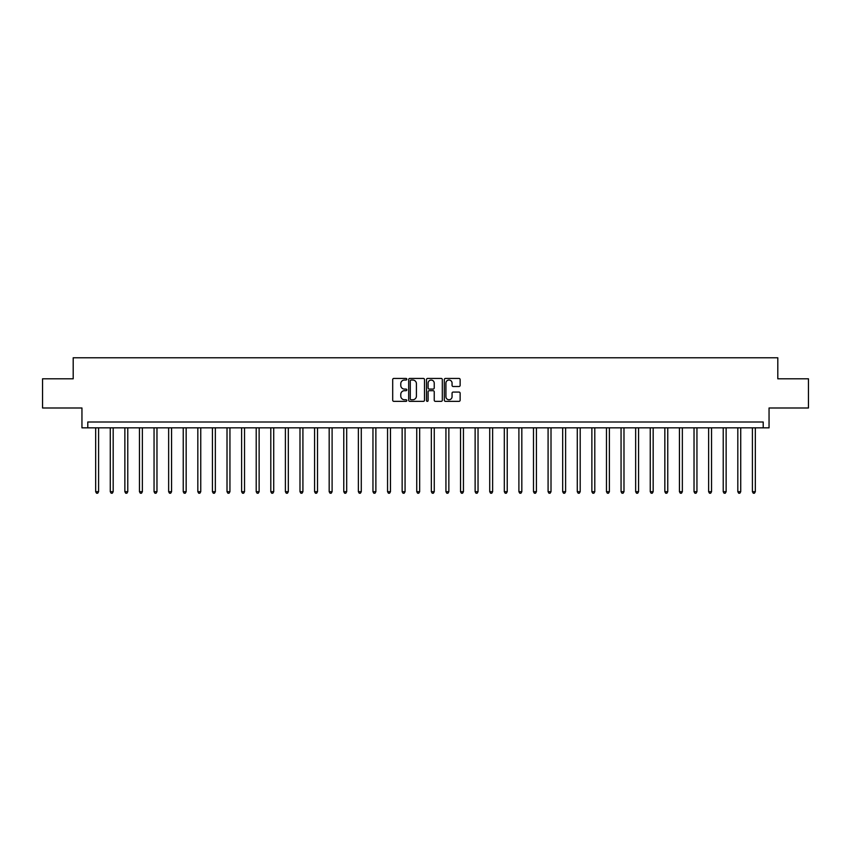 <?xml version="1.0" encoding="UTF-8"?>
<svg xmlns="http://www.w3.org/2000/svg" width="851" height="851" viewBox="0 0 851 851"><rect width="100%" height="100%" fill="white"/><g stroke="black" fill="none" stroke-linecap="round" stroke-linejoin="round"><path stroke-width="1.28" d="M406.821 379.238A0.798 0.798 0 0 0 406.023 378.429L393.843 378.429A1.149 1.149 0 0 0 392.694 379.578L392.694 400.204A1.149 1.149 0 0 0 393.843 401.353L406.023 401.353A0.798 0.798 0 0 0 406.821 400.544A0.798 0.798 0 0 0 406.023 399.747L404.438 399.747A3.67 3.67 0 0 1 400.778 396.077L400.778 394.364A3.67 3.67 0 0 1 404.438 390.694L406.023 390.694A0.798 0.798 0 0 0 406.821 389.886A0.798 0.798 0 0 0 406.023 389.088L404.438 389.088A3.67 3.67 0 0 1 400.778 385.418L400.778 383.705A3.67 3.67 0 0 1 404.438 380.035L406.023 380.035A0.798 0.798 0 0 0 406.821 379.238M458.987 386.514A1.149 1.149 0 0 0 460.136 385.365L460.136 379.578A1.149 1.149 0 0 0 458.987 378.429L445.467 378.429A1.149 1.149 0 0 0 444.328 379.578L444.328 400.204A1.149 1.149 0 0 0 445.467 401.353L458.987 401.353A1.149 1.149 0 0 0 460.136 400.204L460.136 393.215A1.149 1.149 0 0 0 458.987 392.066L453.2 392.066A1.149 1.149 0 0 0 452.062 393.215L452.062 396.683A3.064 3.064 0 0 1 448.998 399.747A3.064 3.064 0 0 1 445.924 396.683L445.924 383.099A3.064 3.064 0 0 1 448.998 380.035A3.064 3.064 0 0 1 452.062 383.099L452.062 385.365A1.149 1.149 0 0 0 453.2 386.514L458.987 386.514M763.209 427.84L769.049 427.84L769.049 407.991L808.45 407.991L808.45 378.801L777.803 378.801L777.803 357.782L73.197 357.782L73.197 378.801L42.55 378.801L42.55 407.991L81.951 407.991L81.951 427.84L763.209 427.84L763.209 422L87.791 422L87.791 427.84M424.5 379.578A1.149 1.149 0 0 0 423.351 378.429L409.831 378.429A1.149 1.149 0 0 0 408.682 379.578L408.682 400.204A1.149 1.149 0 0 0 409.831 401.353L423.351 401.353A1.149 1.149 0 0 0 424.5 400.204L424.5 379.578M427.649 378.429L441.169 378.429A1.149 1.149 0 0 1 442.318 379.578L442.318 400.204A1.149 1.149 0 0 1 441.169 401.353L435.382 401.353A1.149 1.149 0 0 1 434.233 400.204L434.233 391.843A1.149 1.149 0 0 0 433.095 390.694L429.255 390.694A1.149 1.149 0 0 0 428.106 391.843L428.106 400.544A0.798 0.798 0 0 1 427.308 401.353A0.798 0.798 0 0 1 426.5 400.544L426.5 379.578A1.149 1.149 0 0 1 427.649 378.429M411.086 380.035A0.798 0.798 0 0 0 410.288 380.833L410.288 398.949A0.798 0.798 0 0 0 411.086 399.747L412.746 399.747A3.67 3.67 0 0 0 416.416 396.077L416.416 383.705A3.67 3.67 0 0 0 412.746 380.035L411.086 380.035M434.233 383.163A3.064 3.064 0 0 0 431.17 380.089A3.064 3.064 0 0 0 428.106 383.163L428.106 387.939A1.149 1.149 0 0 0 429.255 389.088L433.095 389.088A1.149 1.149 0 0 0 434.233 387.939L434.233 383.163M95.674 427.84L95.674 491.697L98.588 491.697L98.588 427.84M98.588 491.697L97.716 493.218L96.546 493.218L95.674 491.697M110.268 427.84L110.268 491.697L113.183 491.697L113.183 427.84M113.183 491.697L112.311 493.218L111.141 493.218L110.268 491.697M124.863 427.84L124.863 491.697L127.778 491.697L127.778 427.84M127.778 491.697L126.905 493.218L125.735 493.218L124.863 491.697M139.458 427.84L139.458 491.697L142.372 491.697L142.372 427.84M142.372 491.697L141.5 493.218L140.33 493.218L139.458 491.697M154.052 427.84L154.052 491.697L156.967 491.697L156.967 427.84M156.967 491.697L156.095 493.218L154.925 493.218L154.052 491.697M168.647 427.84L168.647 491.697L171.562 491.697L171.562 427.84M171.562 491.697L170.689 493.218L169.519 493.218L168.647 491.697M183.242 427.84L183.242 491.697L186.156 491.697L186.156 427.84M186.156 491.697L185.284 493.218L184.114 493.218L183.242 491.697M197.836 427.84L197.836 491.697L200.751 491.697L200.751 427.84M200.751 491.697L199.879 493.218L198.709 493.218L197.836 491.697M212.431 427.84L212.431 491.697L215.346 491.697L215.346 427.84M215.346 491.697L214.473 493.218L213.303 493.218L212.431 491.697M227.015 427.84L227.015 491.697L229.94 491.697L229.94 427.84M229.94 491.697L229.068 493.218L227.898 493.218L227.015 491.697M241.61 427.84L241.61 491.697L244.535 491.697L244.535 427.84M244.535 491.697L243.652 493.218L242.492 493.218L241.61 491.697M256.204 427.84L256.204 491.697L259.13 491.697L259.13 427.84M259.13 491.697L258.247 493.218L257.087 493.218L256.204 491.697M270.799 427.84L270.799 491.697L273.724 491.697L273.724 427.84M273.724 491.697L272.841 493.218L271.682 493.218L270.799 491.697M285.393 427.84L285.393 491.697L288.319 491.697L288.319 427.84M288.319 491.697L287.436 493.218L286.276 493.218L285.393 491.697M299.988 427.84L299.988 491.697L302.913 491.697L302.913 427.84M302.913 491.697L302.031 493.218L300.871 493.218L299.988 491.697M314.583 427.84L314.583 491.697L317.508 491.697L317.508 427.84M317.508 491.697L316.625 493.218L315.455 493.218L314.583 491.697M329.177 427.84L329.177 491.697L332.103 491.697L332.103 427.84M332.103 491.697L331.22 493.218L330.05 493.218L329.177 491.697M343.772 427.84L343.772 491.697L346.687 491.697L346.687 427.84M346.687 491.697L345.814 493.218L344.644 493.218L343.772 491.697M358.367 427.84L358.367 491.697L361.281 491.697L361.281 427.84M361.281 491.697L360.409 493.218L359.239 493.218L358.367 491.697M372.961 427.84L372.961 491.697L375.876 491.697L375.876 427.84M375.876 491.697L375.004 493.218L373.834 493.218L372.961 491.697M387.556 427.84L387.556 491.697L390.471 491.697L390.471 427.84M390.471 491.697L389.598 493.218L388.428 493.218L387.556 491.697M402.151 427.84L402.151 491.697L405.065 491.697L405.065 427.84M405.065 491.697L404.193 493.218L403.023 493.218L402.151 491.697M416.745 427.84L416.745 491.697L419.66 491.697L419.66 427.84M419.66 491.697L418.788 493.218L417.618 493.218L416.745 491.697M431.34 427.84L431.34 491.697L434.255 491.697L434.255 427.84M434.255 491.697L433.382 493.218L432.212 493.218L431.34 491.697M445.935 427.84L445.935 491.697L448.849 491.697L448.849 427.84M448.849 491.697L447.977 493.218L446.807 493.218L445.935 491.697M460.529 427.84L460.529 491.697L463.444 491.697L463.444 427.84M463.444 491.697L462.572 493.218L461.402 493.218L460.529 491.697M475.124 427.84L475.124 491.697L478.039 491.697L478.039 427.84M478.039 491.697L477.166 493.218L475.996 493.218L475.124 491.697M489.719 427.84L489.719 491.697L492.633 491.697L492.633 427.84M492.633 491.697L491.761 493.218L490.591 493.218L489.719 491.697M504.313 427.84L504.313 491.697L507.228 491.697L507.228 427.84M507.228 491.697L506.356 493.218L505.186 493.218L504.313 491.697M518.897 427.84L518.897 491.697L521.823 491.697L521.823 427.84M521.823 491.697L520.95 493.218L519.78 493.218L518.897 491.697M533.492 427.84L533.492 491.697L536.417 491.697L536.417 427.84M536.417 491.697L535.545 493.218L534.375 493.218L533.492 491.697M548.087 427.84L548.087 491.697L551.012 491.697L551.012 427.84M551.012 491.697L550.129 493.218L548.969 493.218L548.087 491.697M562.681 427.84L562.681 491.697L565.607 491.697L565.607 427.84M565.607 491.697L564.724 493.218L563.564 493.218L562.681 491.697M577.276 427.84L577.276 491.697L580.201 491.697L580.201 427.84M580.201 491.697L579.318 493.218L578.159 493.218L577.276 491.697M591.87 427.84L591.87 491.697L594.796 491.697L594.796 427.84M594.796 491.697L593.913 493.218L592.753 493.218L591.87 491.697M606.465 427.84L606.465 491.697L609.39 491.697L609.39 427.84M609.39 491.697L608.508 493.218L607.348 493.218L606.465 491.697M621.06 427.84L621.06 491.697L623.985 491.697L623.985 427.84M623.985 491.697L623.102 493.218L621.932 493.218L621.06 491.697M635.654 427.84L635.654 491.697L638.569 491.697L638.569 427.84M638.569 491.697L637.697 493.218L636.527 493.218L635.654 491.697M650.249 427.84L650.249 491.697L653.164 491.697L653.164 427.84M653.164 491.697L652.292 493.218L651.121 493.218L650.249 491.697M664.844 427.84L664.844 491.697L667.758 491.697L667.758 427.84M667.758 491.697L666.886 493.218L665.716 493.218L664.844 491.697M679.438 427.84L679.438 491.697L682.353 491.697L682.353 427.84M682.353 491.697L681.481 493.218L680.311 493.218L679.438 491.697M694.033 427.84L694.033 491.697L696.948 491.697L696.948 427.84M696.948 491.697L696.075 493.218L694.905 493.218L694.033 491.697M708.628 427.84L708.628 491.697L711.542 491.697L711.542 427.84M711.542 491.697L710.67 493.218L709.5 493.218L708.628 491.697M723.222 427.84L723.222 491.697L726.137 491.697L726.137 427.84M726.137 491.697L725.265 493.218L724.095 493.218L723.222 491.697M737.817 427.84L737.817 491.697L740.732 491.697L740.732 427.84M740.732 491.697L739.859 493.218L738.689 493.218L737.817 491.697M752.412 427.84L752.412 491.697L755.326 491.697L755.326 427.84M755.326 491.697L754.454 493.218L753.284 493.218L752.412 491.697"/></g></svg>
